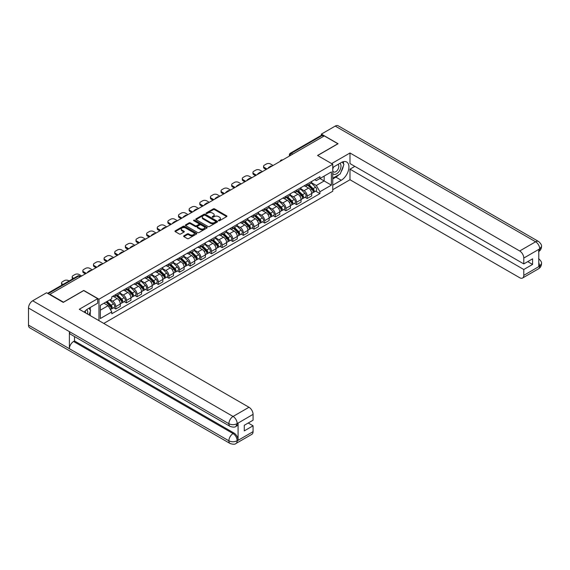 <?xml version="1.0" encoding="UTF-8"?>
<svg xmlns="http://www.w3.org/2000/svg" width="570" height="570" viewBox="0 0 570 570"><rect width="100%" height="100%" fill="white"/><g stroke="black" fill="none" stroke-linecap="round" stroke-linejoin="round"><path stroke-width="0.85" d="M218.609 220.718A0.663 0.385 0 0 0 219.543 220.718L226.653 216.614A0.948 0.549 0 0 0 226.931 216.23A0.948 0.549 0 0 0 226.653 215.845L214.612 208.891A0.948 0.549 0 0 0 213.273 208.891L206.162 212.995A0.663 0.385 0 0 0 207.102 213.536L208.022 213.002A3.028 1.746 0 0 1 212.304 213.002L213.301 213.586A3.028 1.746 0 0 1 214.192 214.819A3.028 1.746 0 0 1 213.301 216.059L212.382 216.586A0.663 0.385 0 0 0 213.322 217.127L214.242 216.6A3.028 1.746 0 0 1 218.524 216.6L219.528 217.177A3.028 1.746 0 0 1 220.412 218.41A3.028 1.746 0 0 1 219.528 219.649L218.609 220.177A0.663 0.385 0 0 0 218.609 220.718L218.609 220.177M183.903 235.852A0.948 0.549 0 0 0 183.626 236.237A0.948 0.549 0 0 0 183.903 236.621L187.281 238.573A0.948 0.549 0 0 0 188.62 238.573L196.515 234.013A0.948 0.549 0 0 0 196.792 233.629A0.948 0.549 0 0 0 196.515 233.244L184.473 226.29A0.948 0.549 0 0 0 183.134 226.29L175.239 230.85A0.948 0.549 0 0 0 174.962 231.235A0.948 0.549 0 0 0 175.239 231.619L179.322 233.978A0.948 0.549 0 0 0 180.654 233.978L184.039 232.026A0.948 0.549 0 0 0 184.31 231.641A0.948 0.549 0 0 0 184.039 231.256L182.015 230.088A2.529 1.461 0 0 1 181.274 229.055A2.529 1.461 0 0 1 182.835 227.701A2.529 1.461 0 0 1 185.592 228.021L193.522 232.596A2.529 1.461 0 0 1 194.263 233.629A2.529 1.461 0 0 1 192.696 234.983A2.529 1.461 0 0 1 189.938 234.662L188.62 233.899A0.948 0.549 0 0 0 187.281 233.899L183.903 235.852L183.903 236.621M98.973 299.214L83.776 290.436L63.462 302.164L49.904 294.334L324.294 135.909L337.86 143.74L317.547 155.468L332.752 164.246L98.973 299.214L98.973 320.654M208.086 226.561A0.948 0.549 0 0 0 209.425 226.561L217.32 222.008A0.948 0.549 0 0 0 217.597 221.616A0.948 0.549 0 0 0 217.32 221.231L205.278 214.277A0.948 0.549 0 0 0 203.939 214.277L196.044 218.837A0.948 0.549 0 0 0 195.767 219.222A0.948 0.549 0 0 0 196.044 219.607L208.086 226.561M193.999 220.861A0.663 0.385 0 0 1 194.676 220.953L194.676 220.17L206.917 227.238A0.948 0.549 0 0 1 207.195 227.622A0.948 0.549 0 0 1 206.917 228.007L199.023 232.567A0.948 0.549 0 0 1 197.683 232.567L185.642 225.613L189.019 223.682L189.019 222.891L185.642 224.844A0.948 0.549 0 0 0 185.364 225.228A0.948 0.549 0 0 0 185.642 225.613L185.642 224.844M189.019 223.682A0.948 0.549 0 0 1 190.359 223.682L190.359 222.891A0.948 0.549 0 0 0 189.019 222.891M190.359 222.891L195.239 225.713A0.948 0.549 0 0 0 196.579 225.713L198.823 224.416A0.948 0.549 0 0 0 199.101 224.031A0.948 0.549 0 0 0 198.823 223.647L193.736 220.711A0.663 0.385 0 0 1 194.676 220.17M103.776 323.432L332.752 191.235L332.752 164.246M292.738 154.128L291.313 153.302A1.931 1.112 60 0 0 290.344 153.209L321.224 135.382A1.931 1.112 60 0 1 322.185 135.475L291.313 153.302A1.931 1.112 120 0 0 289.945 155.667L289.945 155.745M323.618 136.301L322.185 135.475M307.187 184.039A4.432 2.558 60 0 1 306.268 186.027L310.771 183.426A4.432 2.558 -120 0 0 311.69 181.438M300.803 188.812L304.052 190.686A4.432 2.558 60 0 1 307.187 196.116L311.69 193.522A4.432 2.558 -120 0 0 308.555 188.086L305.335 186.226M311.69 193.522L311.69 195.916L307.187 198.517L305.036 197.27M306.268 186.027A4.432 2.558 60 0 1 304.088 185.827M307.187 196.116L307.187 198.517M296.557 190.173A4.432 2.558 60 0 1 295.638 192.161L300.141 189.568A4.432 2.558 -120 0 0 301.053 187.58M294.398 203.412L296.557 204.651L301.053 202.058L301.053 199.657A4.432 2.558 -120 0 0 297.918 194.228L294.704 192.368M295.638 192.161A4.432 2.558 60 0 1 293.457 191.962M290.173 194.947L293.422 196.821A4.432 2.558 60 0 1 296.557 202.257L296.557 204.651M285.926 196.315A4.432 2.558 60 0 1 285.007 198.303L289.503 195.702A4.432 2.558 -120 0 0 290.422 193.715M283.767 209.546L285.926 210.793L290.422 208.192L290.422 205.798A4.432 2.558 -120 0 0 287.287 200.362L284.067 198.51M285.007 198.303A4.432 2.558 60 0 1 282.827 198.104M279.542 201.089L282.791 202.963A4.432 2.558 60 0 1 285.926 208.392L285.926 210.793M275.296 202.45A4.432 2.558 60 0 1 274.377 204.445L278.873 201.844A4.432 2.558 -120 0 0 279.792 199.856M273.137 215.688L275.296 216.935L279.792 214.334L279.792 211.933A4.432 2.558 -120 0 0 276.657 206.504L273.436 204.644M274.377 204.445A4.432 2.558 60 0 1 272.189 204.238M268.912 207.224L272.161 209.105A4.432 2.558 60 0 1 275.296 214.534L275.296 216.935M264.658 208.591A4.432 2.558 60 0 1 263.739 210.579L268.242 207.986A4.432 2.558 -120 0 0 269.161 205.991M262.506 221.823L264.658 223.07L269.161 220.476L269.161 218.075A4.432 2.558 -120 0 0 266.026 212.646L262.806 210.786M263.739 210.579A4.432 2.558 60 0 1 261.559 210.38M258.274 213.365L261.523 215.239A4.432 2.558 60 0 1 264.658 220.668L264.658 223.07M254.028 214.726A4.432 2.558 60 0 1 253.109 216.721L257.612 214.12A4.432 2.558 -120 0 0 258.524 212.133M251.869 227.964L254.028 229.211L258.524 226.611L258.524 224.21A4.432 2.558 -120 0 0 255.388 218.78L252.168 216.921M253.109 216.721A4.432 2.558 60 0 1 250.928 216.522M247.644 219.5L250.893 221.381A4.432 2.558 60 0 1 254.028 226.81L254.028 229.211M243.397 220.868A4.432 2.558 60 0 1 242.478 222.856L246.974 220.262A4.432 2.558 -120 0 0 247.893 218.267M241.238 234.099L243.397 235.346L247.893 232.752L247.893 230.351A4.432 2.558 -120 0 0 244.758 224.922L241.537 223.062M242.478 222.856A4.432 2.558 60 0 1 240.298 222.656M237.013 225.642L240.262 227.516A4.432 2.558 60 0 1 243.397 232.945L243.397 235.346M232.767 227.003A4.432 2.558 60 0 1 231.847 228.998L236.343 226.397A4.432 2.558 -120 0 0 237.263 224.409M230.608 240.241L232.767 241.488L237.263 238.887L237.263 236.486A4.432 2.558 -120 0 0 234.128 231.057L230.907 229.197M231.847 228.998A4.432 2.558 60 0 1 229.66 228.798M226.383 231.776L229.632 233.657A4.432 2.558 60 0 1 232.767 239.087L232.767 241.488M222.129 233.144A4.432 2.558 60 0 1 221.21 235.132L225.713 232.539A4.432 2.558 -120 0 0 226.632 230.544M219.977 246.383L222.129 247.622L226.632 245.029L226.632 242.628A4.432 2.558 -120 0 0 223.497 237.198L220.277 235.339M221.21 235.132A4.432 2.558 60 0 1 219.03 234.933M215.745 237.918L218.994 239.792A4.432 2.558 60 0 1 222.129 245.221L222.129 247.622M211.498 239.279A4.432 2.558 60 0 1 210.579 241.274L215.075 238.673A4.432 2.558 -120 0 0 215.994 236.685M209.34 252.517L211.498 253.764L215.994 251.163L215.994 248.762A4.432 2.558 -120 0 0 212.859 243.333L209.639 241.473M210.579 241.274A4.432 2.558 60 0 1 208.399 241.074M205.114 244.06L208.364 245.934A4.432 2.558 60 0 1 211.498 251.363L211.498 253.764M200.868 245.421A4.432 2.558 60 0 1 199.949 247.409L204.445 244.815A4.432 2.558 -120 0 0 205.364 242.82M198.709 258.659L200.868 259.899L205.364 257.305L205.364 254.904A4.432 2.558 -120 0 0 202.229 249.475L199.008 247.615M199.949 247.409A4.432 2.558 60 0 1 197.769 247.209M194.484 250.194L197.733 252.068A4.432 2.558 60 0 1 200.868 257.498L200.868 259.899M190.238 251.562A4.432 2.558 60 0 1 189.318 253.55L193.814 250.95A4.432 2.558 -120 0 0 194.733 248.962M188.079 264.793L190.238 266.04L194.733 263.44L194.733 261.046A4.432 2.558 -120 0 0 191.598 255.609L188.378 253.75M189.318 253.55A4.432 2.558 60 0 1 187.131 253.351M183.854 256.336L187.103 258.21A4.432 2.558 60 0 1 190.238 263.639L190.238 266.04M179.6 257.697A4.432 2.558 60 0 1 178.681 259.685L183.184 257.091A4.432 2.558 -120 0 0 184.103 255.104M177.448 270.935L179.6 272.175L184.103 269.582L184.103 267.18A4.432 2.558 -120 0 0 180.968 261.751L177.747 259.892M178.681 259.685A4.432 2.558 60 0 1 176.501 259.485M173.216 262.471L176.465 264.345A4.432 2.558 60 0 1 179.6 269.781L179.6 272.175M168.969 263.839A4.432 2.558 60 0 1 168.05 265.827L172.546 263.226A4.432 2.558 -120 0 0 173.465 261.238M166.811 277.07L168.969 278.317L173.465 275.723L173.465 273.322A4.432 2.558 -120 0 0 170.33 267.886L167.11 266.033M168.05 265.827A4.432 2.558 60 0 1 165.87 265.627M162.585 268.613L165.834 270.486A4.432 2.558 60 0 1 168.969 275.916L168.969 278.317M158.339 269.973A4.432 2.558 60 0 1 157.42 271.968L161.916 269.368A4.432 2.558 -120 0 0 162.835 267.38M156.18 283.212L158.339 284.459L162.835 281.858L162.835 279.457A4.432 2.558 -120 0 0 159.7 274.028L156.479 272.168M157.42 271.968A4.432 2.558 60 0 1 155.239 271.762M151.955 274.747L155.204 276.628A4.432 2.558 60 0 1 158.339 282.057L158.339 284.459M147.701 276.115A4.432 2.558 60 0 1 146.789 278.103L151.285 275.51A4.432 2.558 -120 0 0 152.204 273.514M145.549 289.346L147.701 290.593L152.204 288L152.204 285.599A4.432 2.558 -120 0 0 149.069 280.169L145.849 278.31M146.789 278.103A4.432 2.558 60 0 1 144.602 277.904M141.317 280.889L144.566 282.763A4.432 2.558 60 0 1 147.701 288.192L147.701 290.593M137.071 282.25A4.432 2.558 60 0 1 136.152 284.245L140.655 281.644A4.432 2.558 -120 0 0 141.574 279.656M134.919 295.488L137.071 296.735L141.574 294.134L141.574 291.733A4.432 2.558 -120 0 0 138.439 286.304L135.218 284.444M136.152 284.245A4.432 2.558 60 0 1 133.971 284.045M130.687 287.024L133.936 288.905A4.432 2.558 60 0 1 137.071 294.334L137.071 296.735M126.44 288.392A4.432 2.558 60 0 1 125.521 290.379L130.017 287.786A4.432 2.558 -120 0 0 130.936 285.791M124.281 301.623L126.44 302.87L130.936 300.276L130.936 297.875A4.432 2.558 -120 0 0 127.801 292.446L124.581 290.586M125.521 290.379A4.432 2.558 60 0 1 123.341 290.18M120.056 293.165L123.305 295.039A4.432 2.558 60 0 1 126.44 300.468L126.44 302.87M115.81 294.526A4.432 2.558 60 0 1 114.891 296.521L119.387 293.921A4.432 2.558 -120 0 0 120.306 291.933M113.651 307.764L115.81 309.011L120.306 306.411L120.306 304.01A4.432 2.558 -120 0 0 117.171 298.58L113.95 296.721M114.891 296.521A4.432 2.558 60 0 1 112.71 296.322M110.081 299.685L112.675 301.181A4.432 2.558 60 0 1 115.81 306.61L115.81 309.011M314.718 179.685L316.322 180.612L331.384 171.919L324.159 176.087L324.159 180.968L316.322 185.492L311.441 182.671M100.334 310.187L108.172 305.663L111.784 311.918L100.334 318.53L100.334 305.313L111.784 298.701L111.784 296.849L319.934 176.679L319.934 178.524L331.384 185.136L319.934 191.748L316.322 185.492M331.384 171.919L331.384 185.136M111.784 311.918L111.784 313.771L319.934 193.601L319.934 191.748M108.172 305.663L103.947 303.226M315.666 191.135L319.934 193.601M218.873 220.811L219.528 220.433A3.028 1.746 0 0 0 220.412 219.201L220.412 218.41M214.192 214.819L214.192 215.61A3.028 1.746 0 0 1 213.301 216.842L212.646 217.22M226.639 216.621L214.612 209.682A0.948 0.549 0 0 0 213.273 209.682L206.426 213.629M217.32 221.231L217.32 222.008L205.278 215.068A0.948 0.549 0 0 0 203.939 215.068L196.059 219.614M215.645 221.887A0.663 0.385 0 0 0 215.645 221.345L205.079 215.246A0.663 0.385 0 0 0 204.138 215.246L203.169 215.802A3.028 1.746 0 0 0 202.286 217.042A3.028 1.746 0 0 0 203.169 218.274L210.394 222.45A3.028 1.746 0 0 0 214.676 222.45L215.645 221.887L215.645 222.678A0.663 0.385 0 0 0 215.838 222.407L215.838 221.616M202.286 217.042L202.286 217.826A3.028 1.746 0 0 0 203.169 219.065L203.169 218.274M215.645 222.678L214.676 223.233A3.028 1.746 0 0 1 210.394 223.233L203.169 219.065M190.359 223.682L195.239 226.497A0.948 0.549 0 0 0 196.579 226.497L198.823 225.207A0.948 0.549 0 0 0 199.101 224.822L199.101 224.031M194.676 220.953L206.903 228.021M200.312 228.641A2.529 1.461 0 0 0 203.07 228.955A2.529 1.461 0 0 0 204.63 227.608A2.529 1.461 0 0 0 203.889 226.575L201.096 224.958A0.948 0.549 0 0 0 199.757 224.958L197.519 226.254A0.948 0.549 0 0 0 197.241 226.639A0.948 0.549 0 0 0 197.519 227.024L200.312 228.641L200.312 229.425A2.529 1.461 0 0 0 203.07 229.739A2.529 1.461 0 0 0 204.63 228.392L204.63 227.608M197.241 226.639L197.241 227.43A0.948 0.549 0 0 0 197.519 227.815L197.519 227.024M200.312 229.425L197.519 227.815M194.263 233.629L194.263 234.42A2.529 1.461 0 0 1 192.696 235.766A2.529 1.461 0 0 1 189.938 235.453L188.62 234.69A0.948 0.549 0 0 0 187.281 234.69L183.918 236.628M181.274 229.055L181.274 229.838A2.529 1.461 0 0 0 182.015 230.871L182.015 230.088M184.039 231.256L184.039 232.026L182.015 230.871M196.515 233.244L196.515 234.013L184.473 227.081A0.948 0.549 0 0 0 183.134 227.081L175.254 231.627L175.239 230.85M307.764 185.165L311.954 189.297A2.408 1.389 60 0 1 312.588 192.909L311.69 193.43M268.442 168.157L268.214 168.022A6.028 3.477 -0 0 1 269.945 166.682M308.598 185.991L310.372 187.017M273.08 165.485L270.486 163.989A2.893 1.667 -0 0 0 266.397 163.989L264.423 165.129A2.893 1.667 -0 0 0 263.575 166.312A2.893 1.667 -0 0 0 264.423 167.487L267.009 168.984M308.228 184.894L312.816 189.425A1.154 0.67 60 0 1 313.115 191.157A1.154 0.67 60 0 1 313.016 191.199M308.919 184.495L313.108 188.627A2.408 1.389 60 0 1 313.742 192.24A2.408 1.389 60 0 1 313.016 192.318M311.263 182.97L315.566 187.209A2.408 1.389 60 0 1 316.2 190.822L313.742 192.24M266.126 169.497L264.423 168.513A2.893 1.667 180 0 1 263.575 167.331L263.575 166.312M297.127 191.306L301.316 195.439A2.408 1.389 60 0 1 301.95 199.051L301.053 199.564M257.811 174.299L257.576 174.163A6.028 3.477 -0 0 1 259.314 172.824M297.968 192.126L299.742 193.152M262.442 171.62L259.856 170.124A2.893 1.667 -0 0 0 255.766 170.124L253.792 171.264A2.893 1.667 -0 0 0 252.945 172.446A2.893 1.667 -0 0 0 253.792 173.629L256.379 175.125M297.597 191.036L302.178 195.56A1.154 0.67 60 0 1 302.485 197.291A1.154 0.67 60 0 1 302.378 197.334M298.288 190.637L302.478 194.769A2.408 1.389 60 0 1 303.112 198.381A2.408 1.389 60 0 1 302.385 198.46M300.632 189.112L304.929 193.351A2.408 1.389 60 0 1 305.563 196.964L303.112 198.381M255.495 175.631L253.792 174.648A2.893 1.667 180 0 1 252.945 173.472L252.945 172.446M286.496 197.441L290.686 201.573A2.408 1.389 60 0 1 291.32 205.186L290.422 205.706M247.181 180.434L246.945 180.298A6.028 3.477 -0 0 1 248.684 178.966M287.33 198.267L289.111 199.293M251.812 177.762L249.225 176.265A2.893 1.667 -0 0 0 245.136 176.265L243.155 177.405A2.893 1.667 -0 0 0 242.307 178.588A2.893 1.667 -0 0 0 243.155 179.764L245.748 181.26M286.959 197.177L291.548 201.702A1.154 0.67 60 0 1 291.854 203.433A1.154 0.67 60 0 1 291.747 203.476M287.658 196.771L291.847 200.904A2.408 1.389 60 0 1 292.481 204.516A2.408 1.389 60 0 1 291.755 204.594M290.002 195.246L294.298 199.486A2.408 1.389 60 0 1 294.932 203.098L292.481 204.516M244.858 181.773L243.155 180.79A2.893 1.667 180 0 1 242.307 179.607L242.307 178.588M338.886 174.705A10.844 6.263 120 0 1 335.887 177.149L341.266 180.255A10.844 6.263 120 0 0 348.348 170.701A10.844 6.263 120 0 0 346.688 162.015A10.844 6.263 120 0 0 341.266 162.55L332.752 167.466M341.266 180.255L332.752 185.179M332.752 189.703L349.994 179.75L349.994 169.162L523.787 269.503L523.787 275.367L539.804 266.033L538.785 266.511L538.785 249.589L539.705 248.862L523.787 258.053A5.785 3.342 -120 0 0 519.697 250.971L535.615 241.78L335.238 126.091L321.366 134.1L338.067 143.74L317.654 155.525M354.832 166.369L349.994 169.162M527.742 261.63L532.58 264.423L532.58 258.837L523.787 263.917L349.994 163.576L349.994 152.988L519.697 250.971M331.626 163.59L349.994 152.988M349.994 179.75L519.697 277.725A5.785 3.342 -120 0 0 522.59 278.01A5.785 3.342 -120 0 0 523.787 275.367M335.238 126.091A5.928 3.42 -60 0 1 338.202 125.799L538.579 241.488A5.928 3.42 -60 0 0 535.615 241.78A5.785 3.342 60 0 1 539.705 248.862M321.366 135.318L321.366 134.1M523.787 263.917L523.787 258.053M532.58 264.423L523.787 269.503M341.038 171.869A10.844 6.263 120 0 0 343.375 165.856M343.553 163.911A10.844 6.263 120 0 0 343.283 161.702M335.887 177.149L332.752 178.959M538.785 262.464L539.705 265.983M538.579 258.602C540.901 260.697 541.878 262.371 541.5 263.618L539.811 266.033M538.579 241.488C540.901 243.561 541.878 245.25 541.5 246.546L539.804 248.919M230.109 426.389A5.928 3.42 -60 0 1 228.876 423.709C231.605 425.021 234.334 425.013 237.049 423.681L235.959 426.381C234.99 427.365 233.037 427.365 230.109 426.389L70.623 334.312A5.928 3.42 -60 0 1 69.39 331.633L28.5 308.028A5.928 3.42 -60 0 1 32.69 300.768L46.562 292.759L63.263 302.399L83.705 290.593L97.677 298.659L97.677 303.183L88.001 308.776A10.844 6.263 120 0 0 84.203 312.132M97.677 298.659L79.273 309.282L248.983 407.265A5.785 3.342 60 0 1 253.073 414.347L253.073 420.211L244.281 425.284L244.281 430.877L253.073 425.797L253.073 431.661A5.785 3.342 60 0 1 251.876 434.311L235.959 443.496A5.785 3.342 -120 0 0 237.163 440.852L253.073 431.661M90.01 315.481L92.297 316.799M90.252 315.345L90.252 311.712M90.252 310.087L90.252 307.472M235.959 443.496C235.04 444.479 233.087 444.479 230.109 443.503L29.726 327.814A5.928 3.42 -60 0 1 28.5 325.107L69.39 348.712A5.928 3.42 -60 0 1 73.587 341.494L233.073 433.57L233.992 433.036A5.785 3.342 60 0 1 238.082 440.126L238.082 423.204A5.785 3.342 60 0 1 236.885 425.847L235.959 426.381M28.5 308.028L28.5 325.107M32.69 300.768L233.073 416.456A5.928 3.42 -60 0 0 228.876 423.709L69.39 331.633L69.39 348.712L228.876 440.788C231.598 442.106 234.327 442.106 237.056 440.788L237.163 440.852M253.073 425.797L248.235 423.004M74.506 336.549L74.506 340.96L233.992 433.036M74.506 340.96L73.587 341.494M332.752 173.487A6.263 3.62 120 0 0 337.732 172.952A6.263 3.62 120 0 0 340.995 166.134A6.263 3.62 120 0 0 339.855 163.362M333.272 167.167A6.263 3.62 120 0 0 332.752 168.292M332.752 170.387A4.289 2.48 120 0 0 333.614 171.941A4.289 2.48 120 0 0 336.92 170.786A4.289 2.48 120 0 0 338.794 166.476A4.289 2.48 120 0 0 337.903 164.509A4.289 2.48 120 0 0 337.889 164.502M333.628 166.96A4.289 2.48 120 0 0 332.752 169.532M342.249 162.058L343.924 164.438L340.247 173.921L332.887 178.175M87.516 314.041A6.263 3.62 120 0 0 87.73 312.353A6.263 3.62 120 0 0 86.69 309.66M85.521 312.887A4.289 2.48 120 0 0 85.521 312.695A4.289 2.48 120 0 0 85.08 311.127M88.941 308.228L90.659 310.664L89.013 314.904M275.866 203.583L280.055 207.715A2.408 1.389 60 0 1 280.689 211.328L279.792 211.848M236.543 186.575L236.315 186.44A6.028 3.477 -0 0 1 238.046 185.1M276.699 204.402L278.474 205.428M241.181 183.896L238.588 182.4A2.893 1.667 -0 0 0 234.498 182.4L232.524 183.547A2.893 1.667 -0 0 0 231.677 184.723A2.893 1.667 -0 0 0 232.524 185.906L235.118 187.402M276.329 203.312L280.917 207.836A1.154 0.67 60 0 1 281.224 209.575A1.154 0.67 60 0 1 281.117 209.61M277.027 202.913L281.209 207.045A2.408 1.389 60 0 1 281.851 210.658A2.408 1.389 60 0 1 281.117 210.736M279.364 201.388L283.668 205.628A2.408 1.389 60 0 1 284.302 209.24L281.851 210.658M234.227 187.915L232.524 186.924A2.893 1.667 180 0 1 231.677 185.749L231.677 184.723M265.235 209.717L269.425 213.85A2.408 1.389 60 0 1 270.059 217.462L269.161 217.982M225.912 192.71L225.684 192.575A6.028 3.477 -0 0 1 227.416 191.242M266.069 210.544L267.843 211.57M230.551 190.038L227.957 188.542A2.893 1.667 -0 0 0 223.868 188.542L221.894 189.682A2.893 1.667 -0 0 0 221.046 190.864A2.893 1.667 -0 0 0 221.894 192.04L224.48 193.536M265.698 209.454L270.287 213.978A1.154 0.67 60 0 1 270.586 215.709A1.154 0.67 60 0 1 270.486 215.752M266.389 209.047L270.579 213.18A2.408 1.389 60 0 1 271.213 216.792A2.408 1.389 60 0 1 270.486 216.871M268.734 207.523L273.03 211.769A2.408 1.389 60 0 1 273.671 215.382L271.213 216.792M223.597 194.049L221.894 193.066A2.893 1.667 180 0 1 221.046 191.883L221.046 190.864M254.598 215.859L258.787 219.992A2.408 1.389 60 0 1 259.421 223.604L258.524 224.124M215.282 198.852L215.047 198.716A6.028 3.477 -0 0 1 216.785 197.377M255.438 216.678L257.213 217.704M219.913 196.173L217.327 194.676A2.893 1.667 -0 0 0 213.237 194.676L211.263 195.823A2.893 1.667 -0 0 0 210.416 196.999A2.893 1.667 -0 0 0 211.263 198.182L213.85 199.678M255.068 215.588L259.649 220.113A1.154 0.67 60 0 1 259.956 221.851A1.154 0.67 60 0 1 259.849 221.894M255.759 215.189L259.948 219.322A2.408 1.389 60 0 1 260.583 222.934A2.408 1.389 60 0 1 259.856 223.013M258.103 213.665L262.399 217.904A2.408 1.389 60 0 1 263.034 221.516L260.583 222.934M212.966 200.191L211.263 199.208A2.893 1.667 180 0 1 210.416 198.025L210.416 196.999M243.967 221.994L248.157 226.126A2.408 1.389 60 0 1 248.791 229.739L247.893 230.259M204.651 204.986L204.416 204.858A6.028 3.477 -0 0 1 206.148 203.518M244.801 222.82L246.582 223.846M209.283 202.314L206.696 200.818A2.893 1.667 -0 0 0 202.607 200.818L200.626 201.958A2.893 1.667 -0 0 0 199.778 203.141A2.893 1.667 -0 0 0 200.626 204.324L203.219 205.813M244.43 221.73L249.019 226.254A1.154 0.67 60 0 1 249.325 227.986A1.154 0.67 60 0 1 249.218 228.029M245.129 221.324L249.318 225.456A2.408 1.389 60 0 1 249.952 229.069A2.408 1.389 60 0 1 249.225 229.147M247.473 219.799L251.769 224.046A2.408 1.389 60 0 1 252.403 227.658L249.952 229.069M202.329 206.326L200.626 205.343A2.893 1.667 180 0 1 199.778 204.16L199.778 203.141M233.337 228.135L237.526 232.268A2.408 1.389 60 0 1 238.16 235.88L237.263 236.4M194.014 211.128L193.786 210.993A6.028 3.477 -0 0 1 195.517 209.653M234.17 228.962L235.944 229.981M198.652 208.449L196.059 206.96A2.893 1.667 -0 0 0 191.969 206.96L189.995 208.1A2.893 1.667 -0 0 0 189.147 209.276A2.893 1.667 -0 0 0 189.995 210.458L192.589 211.955M233.8 227.865L238.388 232.389A1.154 0.67 60 0 1 238.695 234.128A1.154 0.67 60 0 1 238.588 234.17M234.491 227.466L238.68 231.598A2.408 1.389 60 0 1 239.322 235.211A2.408 1.389 60 0 1 238.588 235.289M236.835 225.941L241.138 230.18A2.408 1.389 60 0 1 241.773 233.793L239.322 235.211M191.698 212.468L189.995 211.484A2.893 1.667 180 0 1 189.147 210.302L189.147 209.276M222.706 234.27L226.888 238.403A2.408 1.389 60 0 1 227.53 242.015L226.632 242.535M183.383 217.263L183.155 217.134A6.028 3.477 -0 0 1 184.887 215.795M223.54 235.096L225.314 236.123M188.022 214.591L185.428 213.094A2.893 1.667 -0 0 0 181.338 213.094L179.365 214.235A2.893 1.667 -0 0 0 178.517 215.417A2.893 1.667 -0 0 0 179.365 216.6L181.951 218.089M223.169 234.006L227.758 238.531A1.154 0.67 60 0 1 228.057 240.262A1.154 0.67 60 0 1 227.957 240.305M223.86 233.607L228.05 237.74A2.408 1.389 60 0 1 228.684 241.352A2.408 1.389 60 0 1 227.957 241.423M226.205 232.083L230.501 236.322A2.408 1.389 60 0 1 231.142 239.934L228.684 241.352M181.068 218.602L179.365 217.619A2.893 1.667 180 0 1 178.517 216.443L178.517 215.417M212.069 240.412L216.258 244.544A2.408 1.389 60 0 1 216.892 248.157L215.994 248.677M172.753 223.404L172.518 223.269A6.028 3.477 -0 0 1 174.256 221.93M212.909 241.238L214.683 242.264M177.384 220.725L174.798 219.236A2.893 1.667 -0 0 0 170.708 219.236L168.734 220.376A2.893 1.667 -0 0 0 167.886 221.552A2.893 1.667 -0 0 0 168.734 222.735L171.321 224.231M212.539 240.141L217.12 244.665A1.154 0.67 60 0 1 217.427 246.404A1.154 0.67 60 0 1 217.32 246.447M213.23 239.742L217.419 243.874A2.408 1.389 60 0 1 218.054 247.487A2.408 1.389 60 0 1 217.327 247.565M215.574 238.217L219.87 242.457A2.408 1.389 60 0 1 220.505 246.069L218.054 247.487M170.437 224.744L168.734 223.761A2.893 1.667 180 0 1 167.886 222.578L167.886 221.552M201.438 246.554L205.628 250.686A2.408 1.389 60 0 1 206.262 254.298L205.364 254.811M162.122 229.546L161.887 229.411A6.028 3.477 -0 0 1 163.618 228.071M202.272 247.373L204.053 248.399M166.754 226.867L164.167 225.371A2.893 1.667 -0 0 0 160.077 225.371L158.097 226.511A2.893 1.667 -0 0 0 157.249 227.694A2.893 1.667 -0 0 0 158.097 228.876L160.69 230.373M201.901 246.283L206.49 250.807A1.154 0.67 60 0 1 206.796 252.538A1.154 0.67 60 0 1 206.689 252.581M202.599 245.884L206.789 250.016A2.408 1.389 60 0 1 207.423 253.629A2.408 1.389 60 0 1 206.696 253.707M204.944 244.359L209.24 248.598A2.408 1.389 60 0 1 209.874 252.211L207.423 253.629M159.799 230.879L158.097 229.895A2.893 1.667 180 0 1 157.249 228.72L157.249 227.694M190.808 252.688L194.997 256.821A2.408 1.389 60 0 1 195.631 260.433L194.733 260.953M151.485 235.681L151.257 235.545A6.028 3.477 -0 0 1 152.988 234.206M191.641 253.515L193.415 254.541M156.123 233.009L153.529 231.513A2.893 1.667 -0 0 0 149.44 231.513L147.466 232.653A2.893 1.667 -0 0 0 146.618 233.835A2.893 1.667 -0 0 0 147.466 235.011L150.053 236.507M191.271 252.417L195.859 256.949A1.154 0.67 60 0 1 196.166 258.68A1.154 0.67 60 0 1 196.059 258.723M191.962 252.018L196.151 256.151A2.408 1.389 60 0 1 196.792 259.763A2.408 1.389 60 0 1 196.059 259.842M194.306 250.494L198.609 254.733A2.408 1.389 60 0 1 199.243 258.345L196.792 259.763M149.169 237.02L147.466 236.037A2.893 1.667 180 0 1 146.618 234.854L146.618 233.835M180.177 258.83L184.359 262.962A2.408 1.389 60 0 1 185.001 266.575L184.096 267.095M140.854 241.822L140.619 241.687A6.028 3.477 -0 0 1 142.358 240.348M181.011 259.649L182.785 260.675M145.493 239.143L142.899 237.647A2.893 1.667 -0 0 0 138.809 237.647L136.836 238.787A2.893 1.667 -0 0 0 135.988 239.97A2.893 1.667 -0 0 0 136.836 241.153L139.422 242.649M180.64 258.559L185.229 263.084A1.154 0.67 60 0 1 185.528 264.815A1.154 0.67 60 0 1 185.428 264.858M181.331 258.16L185.521 262.293A2.408 1.389 60 0 1 186.155 265.905A2.408 1.389 60 0 1 185.428 265.983M183.675 256.635L187.972 260.875A2.408 1.389 60 0 1 188.613 264.487L186.155 265.905M138.538 243.155L136.836 242.172A2.893 1.667 180 0 1 135.988 240.996L135.988 239.97M169.539 264.964L173.729 269.097A2.408 1.389 60 0 1 174.363 272.709L173.465 273.23M130.224 247.957L129.989 247.822A6.028 3.477 -0 0 1 131.727 246.489M170.38 265.791L172.154 266.817M134.855 245.285L132.268 243.789A2.893 1.667 -0 0 0 128.179 243.789L126.205 244.929A2.893 1.667 -0 0 0 125.357 246.112A2.893 1.667 -0 0 0 126.205 247.287L128.791 248.784M170.01 264.701L174.591 269.225A1.154 0.67 60 0 1 174.897 270.957A1.154 0.67 60 0 1 174.791 270.999M170.701 264.295L174.89 268.427A2.408 1.389 60 0 1 175.524 272.04A2.408 1.389 60 0 1 174.798 272.118M173.045 262.77L177.341 267.009A2.408 1.389 60 0 1 177.975 270.629L175.524 272.04M127.908 249.297L126.205 248.313A2.893 1.667 180 0 1 125.357 247.131L125.357 246.112M158.909 271.106L163.098 275.239A2.408 1.389 60 0 1 163.733 278.851L162.835 279.371M119.593 254.099L119.358 253.964A6.028 3.477 -0 0 1 121.089 252.624M159.743 271.926L161.524 272.952M124.224 251.42L121.638 249.924A2.893 1.667 -0 0 0 117.548 249.924L115.567 251.071A2.893 1.667 -0 0 0 114.72 252.246A2.893 1.667 -0 0 0 115.567 253.429L118.161 254.925M159.372 270.836L163.96 275.36A1.154 0.67 60 0 1 164.267 277.098A1.154 0.67 60 0 1 164.16 277.134M160.07 270.437L164.26 274.569A2.408 1.389 60 0 1 164.894 278.181A2.408 1.389 60 0 1 164.167 278.26M162.414 268.912L166.711 273.151A2.408 1.389 60 0 1 167.345 276.764L164.894 278.181M117.27 255.438L115.567 254.448A2.893 1.667 180 0 1 114.72 253.272L114.72 252.246M148.278 277.241L152.468 281.373A2.408 1.389 60 0 1 153.102 284.986L152.204 285.506M108.956 260.233L108.728 260.098A6.028 3.477 -0 0 1 110.459 258.766M149.112 278.067L150.886 279.093M113.594 257.562L111 256.065A2.893 1.667 -0 0 0 106.911 256.065L104.937 257.205A2.893 1.667 -0 0 0 104.089 258.388A2.893 1.667 -0 0 0 104.937 259.564L107.523 261.06M148.742 276.977L153.33 281.502A1.154 0.67 60 0 1 153.636 283.233A1.154 0.67 60 0 1 153.529 283.276M149.433 276.571L153.622 280.704A2.408 1.389 60 0 1 154.263 284.316A2.408 1.389 60 0 1 153.529 284.394M151.777 275.046L156.08 279.293A2.408 1.389 60 0 1 156.714 282.905L154.263 284.316M106.64 261.573L104.937 260.59A2.893 1.667 180 0 1 104.089 259.407L104.089 258.388M137.648 283.383L141.83 287.515A2.408 1.389 60 0 1 142.472 291.127L141.567 291.648M98.325 266.375L98.09 266.24A6.028 3.477 -0 0 1 99.828 264.9M138.482 284.209L140.256 285.228M102.963 263.696L100.37 262.2A2.893 1.667 -0 0 0 96.28 262.2L94.307 263.347A2.893 1.667 -0 0 0 93.459 264.523A2.893 1.667 -0 0 0 94.307 265.706L96.893 267.202M138.111 283.112L142.692 287.636A1.154 0.67 60 0 1 142.999 289.375A1.154 0.67 60 0 1 142.899 289.418M138.802 282.713L142.992 286.845A2.408 1.389 60 0 1 143.626 290.458A2.408 1.389 60 0 1 142.899 290.536M141.146 281.188L145.443 285.428A2.408 1.389 60 0 1 146.084 289.04L143.626 290.458M96.009 267.715L94.307 266.732A2.893 1.667 180 0 1 93.459 265.549L93.459 264.523M127.01 289.517L131.2 293.65A2.408 1.389 60 0 1 131.834 297.262L130.936 297.782M87.695 272.51L87.459 272.382A6.028 3.477 -0 0 1 89.198 271.042M127.851 290.344L129.625 291.37M92.326 269.838L89.739 268.342A2.893 1.667 -0 0 0 85.65 268.342L83.669 269.482A2.893 1.667 -0 0 0 82.828 270.665A2.893 1.667 -0 0 0 83.669 271.847L86.262 273.336M127.473 289.254L132.062 293.778A1.154 0.67 60 0 1 132.368 295.509A1.154 0.67 60 0 1 132.261 295.552M128.172 288.847L132.361 292.98A2.408 1.389 60 0 1 132.995 296.599A2.408 1.389 60 0 1 132.268 296.671M130.516 287.323L134.812 291.569A2.408 1.389 60 0 1 135.446 295.182L132.995 296.599M85.379 273.849L83.669 272.866A2.893 1.667 180 0 1 82.828 271.683L82.828 270.665M116.38 295.659L120.569 299.791A2.408 1.389 60 0 1 121.203 303.404L120.306 303.924M117.213 296.486L118.987 297.504M81.695 275.973L79.109 274.483A2.893 1.667 -0 0 0 75.019 274.483L73.038 275.623A2.893 1.667 -0 0 0 72.191 276.799A2.893 1.667 -0 0 0 73.038 277.982L73.637 278.324M116.843 295.388L121.431 299.913A1.154 0.67 60 0 1 121.738 301.651A1.154 0.67 60 0 1 121.631 301.694M117.541 294.989L121.731 299.122A2.408 1.389 60 0 1 122.365 302.734A2.408 1.389 60 0 1 121.638 302.812M119.885 293.464L124.182 297.704A2.408 1.389 60 0 1 124.816 301.316L122.365 302.734M72.768 278.823A2.893 1.667 180 0 1 72.191 277.825L72.191 276.799M105.999 302.043L109.939 305.926A2.408 1.389 60 0 1 110.573 309.538L110.452 309.61M106.583 302.62L108.357 303.646M69.07 280.96L68.471 280.618A2.893 1.667 -0 0 0 64.382 280.618L62.408 281.758A2.893 1.667 -0 0 0 61.56 282.941A2.893 1.667 -0 0 0 62.408 284.124L62.999 284.466M106.462 301.772L110.801 306.054A1.154 0.67 60 0 1 111.107 307.786A1.154 0.67 60 0 1 111 307.829M107.153 301.373L111.093 305.264A2.408 1.389 60 0 1 111.727 308.876A2.408 1.389 60 0 1 111 308.947M109.611 299.955L113.551 303.846A2.408 1.389 60 0 1 114.185 307.458L111.727 308.876M62.137 284.964A2.893 1.667 180 0 1 61.56 283.967L61.56 282.941M290.016 155.703L289.945 155.667A1.931 1.112 0 0 1 289.382 154.876L289.382 156.066M126.44 300.468L130.936 297.875M137.071 294.334L141.574 291.733M147.701 288.192L152.204 285.599M158.339 282.057L162.835 279.457M168.969 275.916L173.465 273.322M179.6 269.781L184.103 267.18M190.238 263.639L194.733 261.046M200.868 257.498L205.364 254.904M211.498 251.363L215.994 248.762M222.129 245.221L226.632 242.628M232.767 239.087L237.263 236.486M243.397 232.945L247.893 230.351M254.028 226.81L258.524 224.21M264.658 220.668L269.161 218.075M275.296 214.534L279.792 211.933M285.926 208.392L290.422 205.798M296.557 202.257L301.053 199.657M115.81 306.61L120.306 304.01M112.675 301.181L117.171 298.58M123.305 295.039L127.801 292.446M133.936 288.905L138.439 286.304M144.566 282.763L149.069 280.169M155.204 276.628L159.7 274.028M165.834 270.486L170.33 267.886M176.465 264.345L180.968 261.751M187.103 258.21L191.598 255.609M197.733 252.068L202.229 249.475M208.364 245.934L212.859 243.333M218.994 239.792L223.497 237.198M229.632 233.657L234.128 231.057M240.262 227.516L244.758 224.922M250.893 221.381L255.388 218.78M261.523 215.239L266.026 212.646M272.161 209.105L276.657 206.504M282.791 202.963L287.287 200.362M293.422 196.821L297.918 194.228M304.052 190.686L308.555 188.086M282.464 160.063A1.931 1.112 120 0 0 281.616 160.555M271.833 166.198A1.931 1.112 120 0 0 270.985 166.689M261.203 172.34A1.931 1.112 120 0 0 260.347 172.831M250.572 178.474A1.931 1.112 120 0 0 249.717 178.966M239.934 184.616A1.931 1.112 120 0 0 239.087 185.108M229.304 190.758A1.931 1.112 120 0 0 228.456 191.249M218.673 196.892A1.931 1.112 120 0 0 217.818 197.384M208.043 203.034A1.931 1.112 120 0 0 207.188 203.526M197.405 209.169A1.931 1.112 120 0 0 196.557 209.66M186.775 215.31A1.931 1.112 120 0 0 185.927 215.802M176.144 221.445A1.931 1.112 120 0 0 175.289 221.937M165.507 227.587A1.931 1.112 120 0 0 164.659 228.078M154.876 233.721A1.931 1.112 120 0 0 154.028 234.213M144.246 239.863A1.931 1.112 120 0 0 143.398 240.355M133.615 245.998A1.931 1.112 120 0 0 132.76 246.489M122.978 252.139A1.931 1.112 120 0 0 122.13 252.631M112.347 258.281A1.931 1.112 120 0 0 111.499 258.773M101.716 264.416A1.931 1.112 120 0 0 100.862 264.908M91.086 270.558A1.931 1.112 120 0 0 90.231 271.049M80.092 276.899L78.66 276.072L48.165 293.685M80.662 276.571L79.629 275.98A1.931 1.112 120 0 0 78.66 276.072A1.931 1.112 60 0 0 77.698 275.98L47.595 293.358M219.528 220.433L219.528 219.649M212.382 217.127L212.382 216.586M213.301 216.842L213.301 216.059M206.162 213.536L206.162 212.995M213.273 209.682L213.273 208.891M214.612 209.682L214.612 208.891M226.653 216.614L226.653 215.845M196.044 219.607L196.044 218.837M203.939 215.068L203.939 214.277M205.278 215.068L205.278 214.277M210.394 223.233L210.394 222.45M214.676 223.233L214.676 222.45M195.239 226.497L195.239 225.713M196.579 226.497L196.579 225.713M198.823 225.207L198.823 224.416M206.917 228.007L206.917 227.238M187.281 234.69L187.281 233.899M188.62 234.69L188.62 233.899M189.938 235.453L189.938 234.662M183.134 227.081L183.134 226.29M184.473 227.081L184.473 226.29M311.954 189.297L310.565 190.095M313.358 190.629L312.923 190.879M315.566 187.209L313.108 188.627M264.423 168.513L264.423 167.487M301.316 195.439L299.934 196.237M302.727 196.764L302.292 197.013M304.929 193.351L302.478 194.769M253.792 174.648L253.792 173.629M290.686 201.573L289.304 202.371M292.096 202.906L291.662 203.155M294.298 199.486L291.847 200.904M243.155 180.79L243.155 179.764M541.5 263.639C541.436 265.905 540.438 267.636 538.507 268.826A5.785 3.342 -120 0 0 539.705 266.176M538.785 251.513L539.705 249.061M238.082 440.126L237.063 440.788M253.073 414.347L237.063 423.674M237.163 423.731L238.082 423.204M237.163 423.539A5.785 3.342 60 0 0 233.073 416.456L248.983 407.265M230.109 443.503A5.928 3.42 -60 0 1 228.876 440.788A5.928 3.42 -60 0 1 233.073 433.57C235.531 435.216 236.892 437.582 237.163 440.653M280.055 207.715L278.673 208.513M281.459 209.04L281.024 209.29M283.668 205.628L281.209 207.045M232.524 186.924L232.524 185.906M269.425 213.85L268.035 214.648M270.828 215.182L270.394 215.432M273.03 211.769L270.579 213.18M221.894 193.066L221.894 192.04M258.787 219.992L257.405 220.79M260.198 221.317L259.763 221.573M262.399 217.904L259.948 219.322M211.263 199.208L211.263 198.182M248.157 226.126L246.774 226.924M249.567 227.459L249.133 227.708M251.769 224.046L249.318 225.456M200.626 205.343L200.626 204.324M237.526 232.268L236.137 233.066M238.93 233.593L238.495 233.85M241.138 230.18L238.68 231.598M189.995 211.484L189.995 210.458M226.888 238.403L225.506 239.208M228.299 239.735L227.865 239.984M230.501 236.322L228.05 237.74M179.365 217.619L179.365 216.6M216.258 244.544L214.876 245.342M217.669 245.877L217.234 246.126M219.87 242.457L217.419 243.874M168.734 223.761L168.734 222.735M205.628 250.686L204.245 251.484M207.031 252.011L206.604 252.261M209.24 248.598L206.789 250.016M158.097 229.895L158.097 228.876M194.997 256.821L193.608 257.619M196.401 258.153L195.966 258.402M198.609 254.733L196.151 256.151M147.466 236.037L147.466 235.011M184.359 262.962L182.977 263.76M185.77 264.288L185.335 264.537M187.972 260.875L185.521 262.293M136.836 242.172L136.836 241.153M173.729 269.097L172.347 269.895M175.14 270.429L174.705 270.679M177.341 267.009L174.89 268.427M126.205 248.313L126.205 247.287M163.098 275.239L161.716 276.037M164.502 276.564L164.075 276.813M166.711 273.151L164.26 274.569M115.567 254.448L115.567 253.429M152.468 281.373L151.078 282.171M153.871 282.706L153.437 282.955M156.08 279.293L153.622 280.704M104.937 260.59L104.937 259.564M141.83 287.515L140.448 288.313M143.241 288.84L142.806 289.097M145.443 285.428L142.992 286.845M94.307 266.732L94.307 265.706M131.2 293.65L129.817 294.448M132.611 294.982L132.176 295.232M134.812 291.569L132.361 292.98M83.669 272.866L83.669 271.847M120.569 299.791L119.187 300.589M121.973 301.117L121.538 301.373M124.182 297.704L121.731 299.122M73.038 278.666L73.038 277.982M109.939 305.926L108.728 306.624M111.342 307.259L110.908 307.508M113.551 303.846L111.093 305.264M62.408 284.808L62.408 284.124M282.627 159.971A1.931 1.931 0 0 0 280.155 161.395M271.997 166.105A1.931 1.931 0 0 0 269.524 167.537M261.366 172.247A1.931 1.931 0 0 0 258.894 173.672M250.736 178.382A1.931 1.931 0 0 0 248.256 179.814M240.098 184.523A1.931 1.931 0 0 0 237.626 185.948M229.468 190.658A1.931 1.931 0 0 0 226.995 192.09M218.837 196.8A1.931 1.931 0 0 0 216.365 198.225M208.2 202.934A1.931 1.931 0 0 0 205.727 204.366M197.569 209.076A1.931 1.931 0 0 0 195.097 210.501M186.939 215.211A1.931 1.931 0 0 0 184.466 216.643M176.308 221.352A1.931 1.931 0 0 0 173.836 222.777M165.671 227.494A1.931 1.931 0 0 0 163.198 228.919M155.04 233.629A1.931 1.931 0 0 0 152.568 235.061M144.41 239.77A1.931 1.931 0 0 0 141.937 241.195M133.779 245.905A1.931 1.931 0 0 0 131.307 247.337M123.141 252.047A1.931 1.931 0 0 0 120.669 253.472M112.511 258.182A1.931 1.931 0 0 0 110.038 259.614M101.88 264.323A1.931 1.931 0 0 0 99.408 265.748M91.25 270.458A1.931 1.931 0 0 0 88.778 271.89M79.629 275.98A1.931 1.931 0 0 0 77.698 275.98M290.344 153.209A1.931 1.931 0 0 0 289.382 154.876M522.59 278.01L538.507 268.826M541.5 246.561C541.422 248.812 540.424 250.522 538.507 251.705"/></g></svg>
